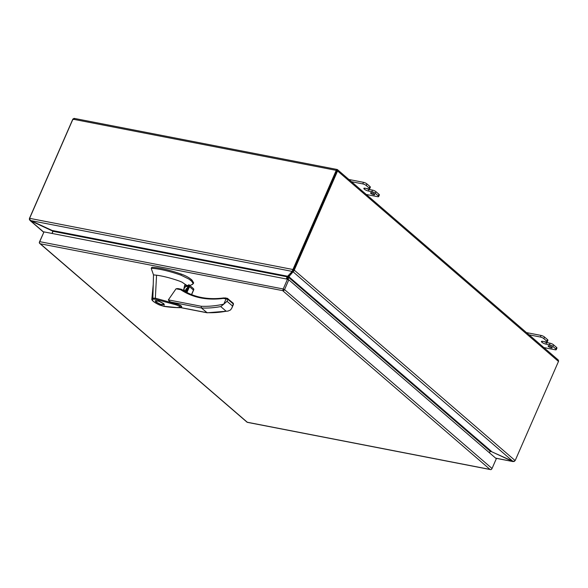 <?xml version="1.0" encoding="UTF-8"?>
<svg xmlns="http://www.w3.org/2000/svg" width="588" height="588" viewBox="0 0 588 588"><rect width="100%" height="100%" fill="white"/><g stroke="black" fill="none" stroke-linecap="round" stroke-linejoin="round"><path stroke-width="0.88" d="M491.59 469.143A1.558 0.97 -79 0 1 490.686 469.636L489.988 469.408L490.686 469.636A1.558 1.147 -49.2 0 0 492.046 468.496L284.548 289.59A1.558 1.147 130.8 0 1 283.181 290.729L40.322 243.792L247.291 422.243L489.988 469.408L283.019 290.964L283.416 290.046M490.686 469.636L247.195 422.316A1.558 1.147 -49.2 0 1 247.144 422.272L39.639 243.366A1.558 1.147 130.8 0 1 39.462 241.955L43.85 232.209M283.747 289.436L283.181 290.729A1.558 0.97 -79 0 1 283.218 288.973L39.727 241.653A1.558 0.97 101 0 0 39.69 243.41L40.322 243.792L39.69 243.41A1.558 1.147 130.8 0 1 39.639 243.366M39.727 241.653L43.997 231.885L287.488 279.204L288.811 279.822L284.548 289.59M283.218 288.973L287.488 279.204M492.046 468.496L496.316 458.721L288.811 279.822M74.735 118.578L73.147 118.813A1.558 0.97 101 0 0 72.934 119.188L336.24 170.366L293.111 269.084A1.441 1.058 130.8 0 1 292.861 269.495L293.39 269.958L292.207 271.399L292.861 269.495L29.687 218.346A1.441 1.058 130.8 0 1 29.804 217.913L72.934 119.188M336.446 169.983L337.336 169.528L337.688 170.564L336.836 170.682L336.454 169.991A1.558 0.97 101 0 0 336.24 170.366M74.088 118.364L337.336 169.528L558.232 359.974L558.6 361.025A1.558 1.147 130.8 0 1 558.475 361.444L515.345 460.161A1.441 0.904 -79 0 1 515.117 460.551L294.294 270.164A1.441 0.904 -79 0 1 294.434 269.701L337.571 170.976L558.475 361.444M337.24 169.601L336.828 170.689L337.336 169.528M293.5 270.01L294.294 270.164L293.074 271.796L293.5 270.01A1.441 0.904 -79 0 1 293.64 269.547L336.77 170.821L337.688 170.564A1.558 1.147 130.8 0 1 337.571 170.976M73.529 119.511L72.905 119.099A1.558 1.147 -49.2 0 0 72.677 119.496L29.54 218.214A1.441 0.904 101 0 0 29.4 218.677L29.628 218.721M29.687 218.346L29.745 219.368L30.73 220.581L292.207 271.399L287.216 276.728L286.246 278.962M293.111 269.084L293.64 269.547L336.836 170.682M293.441 270.914L288.855 276.705L293.074 271.796L512.751 461.205L514.338 461.183L515.117 460.551M514.838 460.882L514.052 461.521L512.685 461.168M495.728 458.221L513.104 461.595L495.588 458.103M30.664 220.537L29.973 220.434L43.696 232.267M43.813 232.201L30.561 220.779L29.451 219.706L29.4 218.677M294.434 269.701L293.64 269.547A1.441 1.058 130.8 0 1 293.39 269.958M52.104 233.458L53.074 231.216L52.104 230.459L30.73 220.581M512.751 461.205L490.252 451.106A0.522 0.382 -49.2 0 0 490.201 451.202L489.488 452.841M293.471 270.884L293.471 270.421L293.868 271.09M489.922 451.496L491.215 451.525L512.582 461.404M30.561 220.779L52.236 230.871M52.104 230.459L287.988 276.301L287.216 276.728L287.819 276.985L288.392 275.39M287.958 279.616L288.84 277.595A0.522 0.382 130.8 0 1 288.892 277.499L288.855 276.705L288.892 277.499L288.194 277.161L289.259 275.787M490.892 451.43L491.318 451.29M52.031 230.43L52.744 231.606A0.522 0.382 130.8 0 1 52.714 231.701L51.957 233.429M287.819 276.985A1.558 0.97 -79 0 1 287.716 277.279L286.922 279.094M287.289 279.168L288.046 277.433A1.558 1.147 130.8 0 1 288.194 277.161M183.36 291.067L183.743 289.384L185.117 291.258L185.867 291.266M188.013 286.363L187.374 286.099C185.933 285.988 184.801 286.724 183.993 288.282L184.698 285.18L188.226 285.864M187.917 286.576A2.705 1.985 -49.2 0 0 187.403 286.385A2.705 1.985 -49.2 0 0 184.536 287.907A2.705 1.985 -49.2 0 0 184.595 290.817A2.705 1.985 -49.2 0 0 185.316 291.163A2.705 1.985 -49.2 0 0 185.904 291.185M163.604 303.555L164.361 304.819L160.899 304.657L155.879 302.048L155.122 300.784L158.584 300.946L163.604 303.555M156.43 302.159L155.783 301.071L158.797 301.225L163.052 303.445L163.699 304.533L160.678 304.378L156.43 302.159M186.58 285.298L181.986 282.144L179.553 281.13C170.873 278.073 163.214 276.095 156.562 275.199L155.342 298.182L177.892 304.422C181.192 305.525 182.273 306.444 181.141 307.164M163.765 306.333C172.056 307.774 181.949 307.752 180.435 307.656L181.707 306.811M181.721 306.723L177.745 304.077L171.968 302.269C170.197 301.945 168.991 301.144 168.352 299.88L176.047 288.796L177.841 288.561L181.273 289.23A0.867 0.544 -79 0 1 181.42 289.296M183.743 289.384L183.993 288.282M185.036 284.982L188.329 285.621M156.562 275.199L153.505 274.883L152.858 298.16L155.342 298.204L155.452 299.27L173.901 304.275C177.363 305.091 179.568 306.135 180.523 307.392L176.628 307.539L163.574 306.245L164.339 305.944M191.85 284.57L193.268 283.695L191.592 281.16L188.939 279.079L180.92 275.147C169.351 271.09 159.605 268.804 151.675 268.29L151.292 268.598L153.505 274.883M190.718 280.41L191.159 279.388L192.033 280.145L193.658 282.857L193.268 283.695M151.675 268.29L151.741 267.577M232.966 303.085A0.867 0.632 130.8 0 1 233.296 303.974L231.819 308.119L230.547 309.95L228.026 311.074L207.167 312.787L201.441 307.994L201.214 306.267C208.534 306.576 216.068 305.863 223.8 304.121L227.034 301.291L227.894 299.321L223.381 298.41A0.867 0.448 -97.8 0 1 223.705 297.94L225.601 298.043L223.381 298.41C206.903 300.549 192.666 297.646 180.663 289.693L181.273 289.23A0.867 0.544 -79 0 0 180.663 289.693L176.047 288.796M163.574 306.245L159.377 304.937L163.751 306.326M153.27 299.116C151.359 300.152 153.394 302.092 159.377 304.937L159.377 304.966C153.821 302.239 151.314 300.203 151.866 298.873L152.858 298.16L153.27 299.116L155.452 299.27M191.159 279.388C188.726 277.382 185.463 275.632 181.369 274.133C169.8 270.068 160.046 267.783 152.123 267.268M228.026 311.074L226.159 311.236A106.597 78.344 130.8 0 1 206.844 312.654L180.869 307.605M185.565 291.192A2.705 1.985 130.8 0 1 187.307 287.958M185.757 291.898L188.895 284.717L189.49 286.657L193.481 290.104L193.827 289.193L193.334 288.546L193.827 289.193L191.526 294.595M188.895 284.717L189.387 285.371L186.389 292.236M223.8 304.121L226.064 298.932L227.563 298.425L225.285 297.903M171.968 302.269L201.441 307.994A106.597 78.344 -49.2 0 0 220.757 306.576L223.815 304.143M549.045 345.891A2.249 0.588 23.6 0 1 551.279 346.773A2.249 0.588 23.6 0 1 552.264 347.787A2.249 0.588 23.6 0 1 551.353 347.883A2.249 0.588 23.6 0 1 549.119 347.001A2.249 0.588 23.6 0 1 548.134 345.987A2.249 0.588 23.6 0 1 549.045 345.891M547.524 339.621L546.833 341.216A2.705 0.713 23.6 0 1 547.237 341.893L547.928 340.305A2.705 0.713 -156.4 0 0 547.524 339.621L544.51 337.027A2.705 0.713 -156.4 0 0 541.056 335.425L526.473 332.595M541.056 335.425L540.365 337.02L529.06 334.822M541.974 347.214L555.16 349.779A2.705 0.713 23.6 0 0 556.248 349.662L556.946 348.074A2.705 0.713 -156.4 0 0 556.535 347.39L553.529 344.803A2.705 0.713 -156.4 0 0 550.074 343.201L546.627 342.532A3.138 0.823 23.6 0 1 544.054 341.606M556.535 347.39L555.844 348.985A2.705 0.713 23.6 0 1 556.248 349.662M555.844 348.985L552.838 346.391L553.529 344.803M546.627 342.532L545.929 344.12L549.376 344.796A2.705 0.713 23.6 0 1 552.838 346.391M545.929 344.12A3.138 0.823 23.6 0 1 541.908 342.267L541.908 342.26A3.138 0.823 23.6 0 1 541.43 341.474A3.138 0.823 23.6 0 1 542.695 341.341L546.149 342.01A2.705 0.713 23.6 0 0 547.237 341.893M546.833 341.216L543.819 338.622L544.51 337.027M540.365 337.02A2.705 0.713 23.6 0 1 543.819 338.622M371.462 192.783A2.249 0.588 23.6 0 1 373.703 193.665A2.249 0.588 23.6 0 1 374.681 194.679A2.249 0.588 23.6 0 1 373.777 194.775A2.249 0.588 23.6 0 1 371.543 193.893A2.249 0.588 23.6 0 1 370.558 192.879A2.249 0.588 23.6 0 1 371.462 192.783M369.948 186.514L369.249 188.109A2.705 0.713 23.6 0 1 369.654 188.785L370.352 187.197A2.705 0.713 -156.4 0 0 369.948 186.514L366.934 183.919A2.705 0.713 -156.4 0 0 363.48 182.324L348.897 179.487M363.48 182.324L362.781 183.912L351.484 181.714M364.398 194.106L377.577 196.671A2.705 0.713 23.6 0 0 378.665 196.554L379.363 194.966A2.705 0.713 -156.4 0 0 378.959 194.283L375.952 191.695A2.705 0.713 -156.4 0 0 372.491 190.093L369.043 189.424A3.138 0.823 23.6 0 1 366.478 188.498M378.959 194.283L378.26 195.877A2.705 0.713 23.6 0 1 378.665 196.554M378.26 195.877L375.254 193.283L375.952 191.695M369.043 189.424L368.345 191.019L371.8 191.688A2.705 0.713 23.6 0 1 375.254 193.283M368.345 191.019A3.138 0.823 23.6 0 1 364.332 189.16L364.325 189.152A3.138 0.823 23.6 0 1 363.854 188.366A3.138 0.823 23.6 0 1 365.119 188.234L368.566 188.902A2.705 0.713 23.6 0 0 369.654 188.785M369.249 188.109L366.236 185.514L366.934 183.919M362.781 183.912A2.705 0.713 23.6 0 1 366.236 185.514M293.067 270.23L292.398 270.414M491.384 451.327L288.855 276.705M490.561 451.393L491.215 451.525M51.928 230.658L52.494 231.143M287.179 276.823L53.038 231.319M490.201 451.202L288.84 277.595M168.352 299.88L201.214 306.267M180.92 275.147L181.369 274.133M192.033 280.145L191.592 281.16M226.159 311.236L220.757 306.576M232.436 305.951L227.034 301.291M233.296 303.974L227.894 299.321A0.867 0.632 -49.2 0 0 227.563 298.425M186.933 292.515L189.49 286.657M549.376 344.796L550.074 343.201M542.334 341.283L541.908 342.26L542.342 341.283M371.8 191.688L372.491 190.093M364.332 189.16L364.758 188.175L364.325 189.152M292.427 270.892L292.934 270.311M156.055 300.446L155.783 301.071M186.719 288.37L185.823 291.192M192.563 284.416L189.799 285.474M180.656 307.642L207.094 312.779M151.866 298.873L153.24 284.401M151.263 268.407L151.704 267.386M227.291 298.3L233.201 303.195L233.451 304.393L231.819 308.119M188.344 285.599L184.948 284.937M193.503 288.664L189.064 284.835M223.705 297.94C207.417 300.049 193.386 297.19 181.596 289.362L181.596 289.362M191.622 294.632L193.783 289.678M185.624 291.824L188.741 284.695M163.971 303.908L163.699 304.533"/></g></svg>

